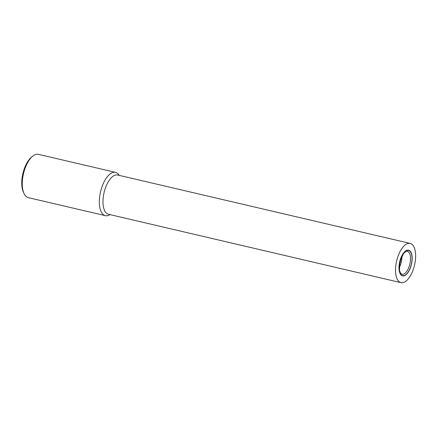 <?xml version="1.0" encoding="UTF-8"?>
<svg xmlns="http://www.w3.org/2000/svg" width="437" height="437" viewBox="0 0 437 437"><rect width="100%" height="100%" fill="white"/><g stroke="black" fill="none" stroke-linecap="round" stroke-linejoin="round"><path stroke-width="0.66" d="M401.177 257.185A13.203 6.014 -76.8 0 1 408.59 250.183A13.203 6.014 -76.8 0 1 411.441 264.407A13.203 6.014 -76.8 0 1 402.575 275.894A13.203 6.014 -76.8 0 1 401.177 257.185M398.861 254.105A20.151 9.182 -76.8 0 1 410.174 243.414A20.151 9.182 -76.8 0 1 414.522 265.128A20.151 9.182 -76.8 0 1 400.997 282.663A20.151 9.182 -76.8 0 1 398.861 254.105M400.997 282.663L108.436 214.245A20.151 9.182 -76.8 0 1 106.306 185.692A20.151 9.182 -76.8 0 1 117.613 175.002L410.174 243.414M110.097 214.633L109.255 215.064A22.238 10.133 -76.8 0 1 105.383 215.67A22.238 10.133 -76.8 0 1 103.028 184.163A22.238 10.133 -76.8 0 1 115.51 172.369A22.238 10.133 -76.8 0 1 118.711 174.636L119.274 175.39M105.383 215.67L28.285 197.644A22.238 10.133 -76.8 0 1 23.953 193.411A22.238 10.133 -76.8 0 1 25.93 166.131A22.238 10.133 -76.8 0 1 32.649 156.211A22.238 10.133 -76.8 0 1 38.412 154.337L115.51 172.369M23.953 193.411L23.336 192.04A20.845 9.499 -76.8 0 1 25.188 166.47A20.845 9.499 -76.8 0 1 31.491 157.167L32.649 156.211M404.973 275.479A13.203 6.014 103.2 0 0 411.905 261.949A13.203 6.014 103.2 0 0 408.59 250.183A13.203 6.014 103.2 0 0 399.724 261.67A13.203 6.014 103.2 0 0 402.575 275.894A13.203 6.014 103.2 0 0 404.973 275.479M399.287 267.575A11.815 5.381 103.2 0 0 401.953 256.18M399.429 264.855A12.16 5.539 103.2 0 0 400.871 258.682M404.984 275.217A12.924 5.889 103.2 0 0 411.441 253.968A12.924 5.889 103.2 0 0 400.325 259.928A12.924 5.889 103.2 0 0 404.984 275.217M404.072 273.944A11.815 5.381 103.2 0 0 410.277 261.834A11.815 5.381 103.2 0 0 407.311 251.308C406.334 250.969 404.995 251.849 403.296 253.952L399.91 261.976L399.5 270.142L400.341 272.835L401.931 274.316A11.815 5.381 103.2 0 0 404.072 273.944"/></g></svg>
